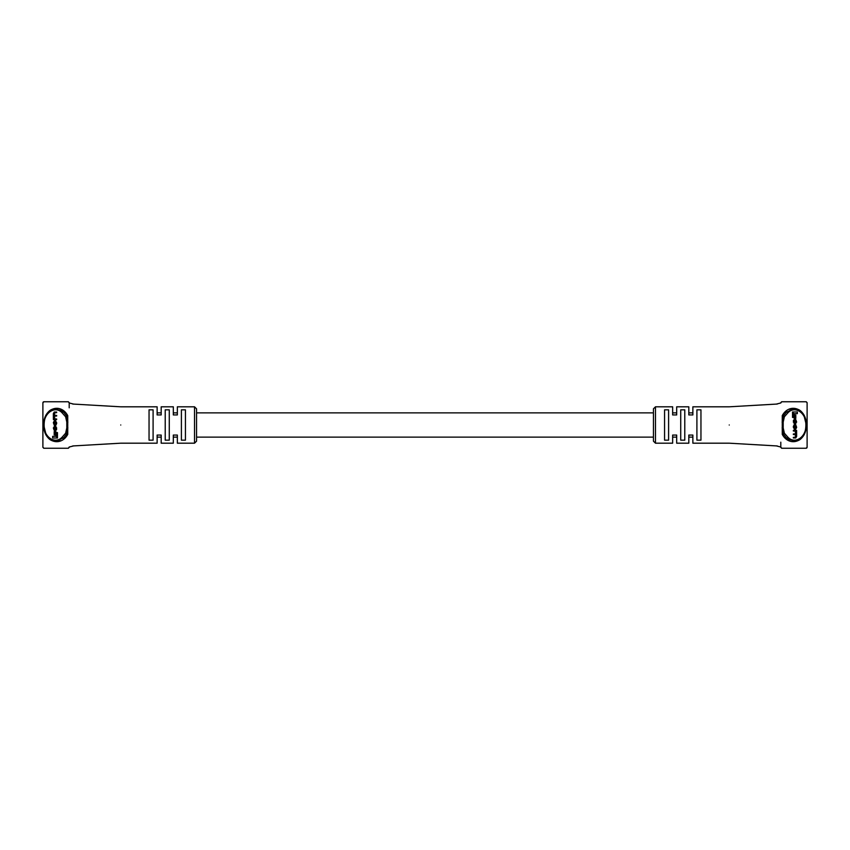 <?xml version="1.0" encoding="UTF-8"?>
<svg xmlns="http://www.w3.org/2000/svg" width="850" height="850" viewBox="0 0 850 850"><rect width="100%" height="100%" fill="white"/><g stroke="black" fill="none" stroke-linecap="round" stroke-linejoin="round"><path stroke-width="1.27" d="M43.658 448.216A1.009 1.009 0 0 0 43.924 448.248L42.914 447.238A1.009 1.009 0 0 0 42.946 447.493M43.924 448.248L68.191 448.248A1.009 1.009 0 0 0 68.457 448.216M69.169 447.493A1.009 1.009 0 0 0 69.201 447.238L68.191 448.248M69.201 402.794L69.201 407.819M68.457 401.784A1.009 1.009 0 0 0 68.191 401.752L69.201 402.762A1.009 1.009 0 0 0 69.169 402.507M43.924 401.752A1.009 1.009 0 0 0 42.914 402.762L43.924 401.752L68.191 401.752M53.656 440.863L56.057 441.171C40.162 442.457 40.131 407.586 56.057 408.829L53.656 409.137M48.227 412.473L46.761 414.311M45.932 415.692L44.444 419.39M44.338 419.772L43.818 422.567M43.679 425.064L46.038 434.509L51.372 439.971M56.057 408.829L63.548 412.123L60.01 409.668M653.438 412.866L196.562 412.866L196.562 408.829L196.562 441.171L194.533 443.19L194.533 406.81L196.562 408.829M72.707 404.037L120.753 406.81L157.133 406.81L157.133 414.938L161.181 414.938L161.181 406.81L173.315 406.81L173.315 414.938L177.352 414.938L177.352 406.81L194.533 406.81M120.753 425C120.753 401.519 120.753 401.519 120.753 425C120.753 448.481 120.753 448.481 120.753 425M149.048 409.838L149.048 440.162L153.096 440.162L153.096 409.838L149.048 409.838M165.219 409.838L165.219 440.162L169.267 440.162L169.267 409.838L165.219 409.838M181.401 409.838L181.401 440.162L185.438 440.162L185.438 409.838L181.401 409.838M63.548 437.877A1.009 0.584 -134.8 0 1 62.124 437.155L65.62 433.245L66.725 433.967A1.009 0.627 -152 0 1 67.745 434.382C60.616 447.525 43.435 442.032 43.658 425C43.435 408 60.594 402.454 67.745 415.618A1.009 0.627 -28 0 1 66.725 416.033L67.362 422.057L66.725 433.967L63.548 437.877L56.057 441.171M67.745 434.382L67.745 415.618M56.642 412.643L56.642 412.038L54.23 412.038L53.348 413.599L53.391 419.56L56.642 419.56L56.642 418.965L54.336 418.965L53.699 417.828L54.389 416.054L56.642 416.054L56.642 415.448L54.421 415.448L53.699 414.216L54.273 412.643L56.642 412.643M55.144 415.448L54.411 414.216L54.995 412.643M55.048 418.965L54.411 417.233L55.101 416.054M55.749 436.348L52.657 436.348L52.657 438.037L56.748 438.037L56.748 432.565L55.749 432.565L55.749 436.348L53.369 436.348M56.748 438.037L57.471 438.037L57.471 432.565L56.748 432.565M65.62 433.245L66.799 427.911L66.799 422.089L65.62 416.755L62.124 412.845C55.377 405.397 43.754 412.494 43.966 425.021C43.775 437.538 55.367 444.582 62.124 437.155M55.877 432.565L55.877 431.598L54.198 431.598L54.198 434.913L55.749 434.913M54.931 425.499L55.654 425.499L56.674 423.523L55.654 420.676L54.379 420.676L53.348 422.663L54.379 425.499L55.962 423.523L54.931 420.676M54.379 430.737L55.654 430.737L56.674 429.239L55.792 426.307L55.069 426.307L55.611 428.921L54.921 430.142L53.699 429.038L54.921 426.371L53.348 427.933L54.379 430.737L55.091 430.737M55.101 430.142L54.411 429.038L54.931 426.934M194.533 443.19L177.352 443.19L177.352 435.062L173.315 435.062L173.315 443.19L161.181 443.19L161.181 435.062L157.133 435.062L157.133 443.19L120.753 443.19L72.707 445.963M58.066 440.959L60.021 440.321M62.124 412.845A1.009 0.584 134.8 0 1 63.548 412.123L66.725 416.033L65.62 416.755M67.873 422.142L66.799 422.089M66.799 427.911L67.873 427.858M55.165 434.913L55.165 431.598M53.699 422.482L53.699 423.704L54.91 424.894L55.611 423.704L54.91 421.281L53.699 422.482L54.411 422.482L55.123 424.894M54.379 425.499L55.091 425.499M55.123 421.281L54.411 422.482M55.919 419.56L55.919 418.965M55.919 416.054L55.919 415.448M55.919 412.643L55.919 412.038M54.219 426.934L54.209 426.371M54.942 430.737L55.962 429.239L55.069 426.307M806.342 401.784A1.009 1.009 0 0 0 806.076 401.752L807.086 402.762A1.009 1.009 0 0 0 807.054 402.507M806.076 401.752L781.809 401.752A1.009 1.009 0 0 0 781.543 401.784M780.831 402.507A1.009 1.009 0 0 0 780.799 402.762L781.809 401.752M780.799 447.206L780.799 442.181M781.543 448.216A1.009 1.009 0 0 0 781.809 448.248L780.799 447.238A1.009 1.009 0 0 0 780.831 447.493M806.076 448.248A1.009 1.009 0 0 0 807.086 447.238L806.076 448.248L781.809 448.248M796.344 409.137L793.942 408.829C809.838 407.543 809.869 442.414 793.942 441.171L796.344 440.863M801.773 437.527L803.239 435.689M804.068 434.308L805.556 430.61M805.662 430.228L806.183 427.433M806.321 424.936L803.962 415.491L798.628 410.029M793.942 441.171L786.452 437.877L789.99 440.332M653.438 441.171L653.438 408.829L655.467 406.81L655.467 443.19L653.438 441.171M777.293 445.963L729.247 443.19L692.867 443.19L692.867 435.062L688.819 435.062L688.819 443.19L676.685 443.19L676.685 435.062L672.648 435.062L672.648 443.19L655.467 443.19M729.247 425C729.247 448.481 729.247 448.481 729.247 425C729.247 401.519 729.247 401.519 729.247 425M700.952 440.162L700.952 409.838L696.904 409.838L696.904 440.162L700.952 440.162M684.781 440.162L684.781 409.838L680.733 409.838L680.733 440.162L684.781 440.162M668.599 440.162L668.599 409.838L664.562 409.838L664.562 440.162L668.599 440.162M786.452 412.123A1.009 0.584 45.2 0 1 787.876 412.845L784.38 416.755L783.275 416.033A1.009 0.627 28 0 1 782.255 415.618C789.384 402.475 806.565 407.968 806.342 425C806.565 442 789.406 447.546 782.255 434.382A1.009 0.627 152 0 1 783.275 433.967L782.638 427.943L783.275 416.033L786.452 412.123L793.942 408.829M782.255 415.618L782.255 434.382M793.358 437.357L793.358 437.962L795.77 437.962L796.652 436.401L796.609 430.44L793.358 430.44L793.358 431.035L795.664 431.035L796.301 432.172L795.611 433.946L793.358 433.946L793.358 434.552L795.579 434.552L796.301 435.784L795.727 437.357L793.358 437.357M794.856 434.552L795.589 435.784L795.005 437.357M794.952 431.035L795.589 432.767L794.899 433.946M794.251 413.652L797.343 413.652L797.343 411.963L793.252 411.963L793.252 417.435L794.251 417.435L794.251 413.652L796.631 413.652M793.252 411.963L792.529 411.963L792.529 417.435L793.252 417.435M784.38 416.755L783.201 422.089L783.201 427.911L784.38 433.245L787.876 437.155C794.622 444.603 806.246 437.506 806.034 424.979C806.225 412.462 794.633 405.418 787.876 412.845M794.123 417.435L794.123 418.402L795.802 418.402L795.802 415.087L794.251 415.087M795.069 424.501L794.346 424.501L793.326 426.477L794.346 429.324L795.621 429.324L796.652 427.337L795.621 424.501L794.038 426.477L795.069 429.324M795.621 419.263L794.346 419.263L793.326 420.761L794.208 423.693L794.931 423.693L794.389 421.079L795.079 419.858L796.301 420.962L795.079 423.629L796.652 422.067L795.621 419.263L794.909 419.263M794.899 419.858L795.589 420.962L795.069 423.066M655.467 406.81L672.648 406.81L672.648 414.938L676.685 414.938L676.685 406.81L688.819 406.81L688.819 414.938L692.867 414.938L692.867 406.81L729.247 406.81L777.293 404.037M791.934 409.041L789.979 409.679M787.876 437.155A1.009 0.584 -45.2 0 1 786.452 437.877L783.275 433.967L784.38 433.245M782.128 427.858L783.201 427.911M783.201 422.089L782.128 422.142M794.835 415.087L794.835 418.402M796.301 427.518L796.301 426.296L795.09 425.106L794.389 426.296L795.09 428.719L796.301 427.518L795.589 427.518L794.878 425.106M795.621 424.501L794.909 424.501M794.878 428.719L795.589 427.518M794.081 430.44L794.081 431.035M794.081 433.946L794.081 434.552M794.081 437.357L794.081 437.962M795.781 423.066L795.791 423.629M795.058 419.263L794.038 420.761L794.931 423.693M55.962 423.523L56.674 423.523M55.962 422.663L56.674 422.663M53.699 423.704L54.411 423.704M53.699 417.828L54.411 417.828M53.699 417.233L54.411 417.233M53.699 414.216L54.411 414.216M53.699 413.78L54.411 413.78M53.699 429.038L54.411 429.038M53.699 427.933L54.411 427.933M55.962 429.239L56.674 429.239M55.962 427.879L56.674 427.879M794.038 426.477L793.326 426.477M794.038 427.337L793.326 427.337M796.301 426.296L795.589 426.296M796.301 432.172L795.589 432.172M796.301 432.767L795.589 432.767M796.301 435.784L795.589 435.784M796.301 436.22L795.589 436.22M796.301 420.962L795.589 420.962M796.301 422.067L795.589 422.067M794.038 420.761L793.326 420.761M794.038 422.121L793.326 422.121M692.867 412.866L688.819 412.866M676.685 412.866L672.648 412.866M177.352 412.866L173.315 412.866M161.181 412.866L157.133 412.866M692.867 437.134L688.819 437.134M676.685 437.134L672.648 437.134M653.438 437.134L196.562 437.134M177.352 437.134L173.315 437.134M161.181 437.134L157.133 437.134M42.893 447.132L42.893 402.868M73.833 404.143L69.147 402.964M69.147 447.036L73.833 445.857M807.107 402.868L807.107 447.132M776.167 445.857L780.852 447.036M780.852 402.964L776.167 404.143"/></g></svg>
